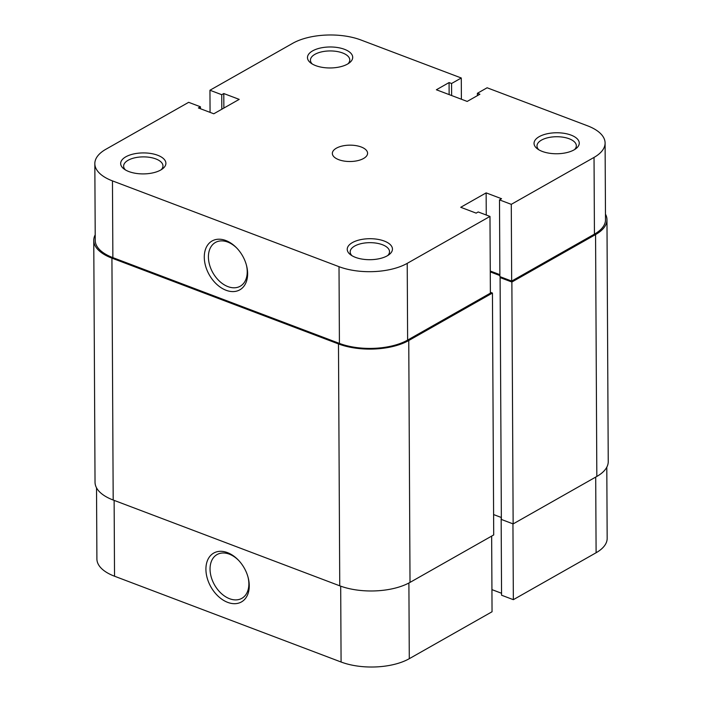 <?xml version="1.0" encoding="UTF-8"?>
<svg xmlns="http://www.w3.org/2000/svg" width="702" height="702" viewBox="0 0 702 702"><rect width="100%" height="100%" fill="white"/><g stroke="black" fill="none" stroke-linecap="round" stroke-linejoin="round"><path stroke-width="1.05" d="M384.222 241.04A22.613 10.495 179.7 0 1 389.127 254.598A22.613 10.495 179.7 0 1 355.458 257.362A22.613 10.495 179.7 0 1 350.614 254.8A22.613 10.495 179.7 0 1 354.966 241.356A22.613 10.495 179.7 0 1 384.222 241.04M387.715 255.554A19.674 9.135 -0.3 0 0 389.522 251.702A19.674 9.135 -0.3 0 0 382.371 244.7A19.674 9.135 -0.3 0 0 361.442 243.576A19.674 9.135 -0.3 0 0 350.175 251.904A19.674 9.135 -0.3 0 0 352.027 255.739M157.669 155.256A22.613 10.495 179.7 0 1 162.566 168.813A22.613 10.495 179.7 0 1 128.896 171.569A22.613 10.495 179.7 0 1 124.052 169.015A22.613 10.495 179.7 0 1 128.413 155.563A22.613 10.495 179.7 0 1 157.669 155.256M161.162 169.761A19.674 9.135 -0.3 0 0 162.969 165.909A19.674 9.135 -0.3 0 0 155.809 158.915A19.674 9.135 -0.3 0 0 134.881 157.792A19.674 9.135 -0.3 0 0 123.622 166.111A19.674 9.135 -0.3 0 0 125.465 169.945M571.033 135.1A22.613 10.495 179.7 0 1 575.93 148.657A22.613 10.495 179.7 0 1 542.26 151.421A22.613 10.495 179.7 0 1 537.425 148.859A22.613 10.495 179.7 0 1 541.777 135.416A22.613 10.495 179.7 0 1 571.033 135.1M574.526 149.614A19.674 9.135 -0.3 0 0 576.333 145.762A19.674 9.135 -0.3 0 0 569.182 138.768A19.674 9.135 -0.3 0 0 548.253 137.636A19.674 9.135 -0.3 0 0 536.986 145.963A19.674 9.135 -0.3 0 0 538.838 149.798M344.48 49.316A22.613 10.495 179.7 0 1 349.377 62.873A22.613 10.495 179.7 0 1 315.707 65.628A22.613 10.495 179.7 0 1 310.863 63.075A22.613 10.495 179.7 0 1 315.224 49.623A22.613 10.495 179.7 0 1 344.48 49.316M347.973 63.821A19.674 9.135 -0.3 0 0 349.78 59.968A19.674 9.135 -0.3 0 0 342.62 52.975A19.674 9.135 -0.3 0 0 321.692 51.851A19.674 9.135 -0.3 0 0 310.433 60.17A19.674 9.135 -0.3 0 0 312.276 64.005M225.825 240.523A28.089 19.156 60.4 0 1 236.486 247.762A28.089 19.156 60.4 0 1 246.499 265.409A28.089 19.156 60.4 0 1 226.088 290.277A28.089 19.156 60.4 0 1 204.282 257.195A28.089 19.156 60.4 0 1 225.825 240.523M236.881 248.166A25.158 17.155 -119.6 0 0 227.702 242.058A25.158 17.155 -119.6 0 0 215.417 242.462A25.158 17.155 -119.6 0 0 209.591 264.935A25.158 17.155 -119.6 0 0 227.939 286.618A25.158 17.155 -119.6 0 0 240.233 286.223A25.158 17.155 -119.6 0 0 246.349 264.865M338.759 159.687A17.62 8.178 -0.3 0 0 357.502 160.697A17.62 8.178 -0.3 0 0 367.585 153.247A17.62 8.178 -0.3 0 0 361.17 146.981A17.62 8.178 -0.3 0 0 342.436 145.972A17.62 8.178 -0.3 0 0 332.344 153.431A17.62 8.178 -0.3 0 0 338.759 159.687M339.013 266.681A48.456 22.49 -0.3 0 0 407.221 263.355L489.978 216.427L490.382 293.146L407.625 340.084A48.456 22.49 179.7 0 1 339.417 343.41L339.013 266.681L112.46 180.888L112.864 257.616L339.417 343.41M605.098 143.006L605.501 219.735A48.456 22.49 179.7 0 1 594.436 234.143L511.679 281.072L511.275 204.343L594.032 157.415A48.456 22.49 -0.3 0 0 605.098 143.006A48.456 22.49 -0.3 0 0 587.469 125.781L487.109 87.776L477.395 93.287L479.887 94.226L467.181 101.43L436.372 89.768L449.078 82.564L451.57 83.503L461.284 77.992L360.916 39.988A48.456 22.49 -0.3 0 0 292.708 43.313L209.951 90.242L210.065 112.373M112.864 257.616A48.456 22.49 179.7 0 1 95.235 240.391L94.831 163.663A48.456 22.49 -0.3 0 0 112.46 180.888M511.679 281.072L499.894 276.614L499.491 199.886L501.544 198.719L486.144 192.883L460.731 207.292L476.14 213.127L478.194 211.96L489.978 216.427M499.885 274.666L490.259 271.025M511.275 204.343L499.491 199.886M94.831 163.663A48.456 22.49 -0.3 0 1 105.897 149.254L188.654 102.325L200.439 106.783L198.385 107.95L213.785 113.785L239.198 99.377L223.789 93.541L221.735 94.709L209.951 90.242M461.389 99.236L461.284 77.992M223.868 108.073L223.789 93.541M221.814 109.231L221.735 94.709M200.447 108.731L200.439 106.783M477.404 95.63L477.395 93.287M449.14 94.594L449.078 82.564M451.632 95.542L451.57 83.503M486.258 215.014L486.144 192.883M95.2 234.81A49.921 23.175 -0.3 0 0 93.761 240.4L95.033 482.274A49.921 23.175 -0.3 0 0 113.189 500.026L339.75 585.819A49.921 23.175 -0.3 0 0 410.021 582.388L493.708 534.933L492.444 293.05L490.373 292.269M93.761 240.4A49.921 23.175 -0.3 0 0 111.925 258.143L338.478 343.936A49.921 23.175 -0.3 0 0 408.757 340.514L492.444 293.05M501.351 517.506L493.603 514.566M499.885 275.553L490.268 271.902M513.144 523.911L511.872 282.028L500.096 277.571L501.36 519.454L513.144 523.911L596.832 476.447A49.921 23.175 -0.3 0 0 608.239 461.6L606.967 219.726A49.921 23.175 -0.3 0 0 605.475 214.154M500.096 277.571L501.026 277.044M511.872 282.028L595.568 234.573A49.921 23.175 -0.3 0 0 606.967 219.726M227.72 602.377A28.089 19.156 60.4 0 1 205.914 569.296A28.089 19.156 60.4 0 1 227.457 552.623A28.089 19.156 60.4 0 1 238.127 559.863A28.089 19.156 60.4 0 1 248.131 577.509A28.089 19.156 60.4 0 1 227.72 602.377M238.513 560.275A25.158 17.155 -119.6 0 0 229.343 554.159A25.158 17.155 -119.6 0 0 217.05 554.562A25.158 17.155 -119.6 0 0 211.223 577.035A25.158 17.155 -119.6 0 0 229.572 598.718A25.158 17.155 -119.6 0 0 241.865 598.323A25.158 17.155 -119.6 0 0 247.982 576.965M512.943 523.841L513.346 599.675L596.103 552.746L595.7 477.088M114.128 500.377L114.531 576.219L341.084 662.012L340.689 586.161M114.531 576.219A48.456 22.49 179.7 0 1 96.902 558.994L96.525 487.846M606.8 467.19L607.169 538.337A48.456 22.49 179.7 0 1 596.103 552.746M501.158 518.488L501.561 595.217L513.346 599.675M491.935 589.627L501.553 593.269M408.897 583.011L409.292 658.687L492.049 611.758L491.654 536.1M409.292 658.687A48.456 22.49 179.7 0 1 341.084 662.012M407.221 263.355L407.625 340.084M594.436 234.143L594.032 157.415M338.478 343.936L339.75 585.819M111.925 258.143L113.189 500.026M408.757 340.514L410.021 582.388M595.568 234.573L596.832 476.447"/></g></svg>

